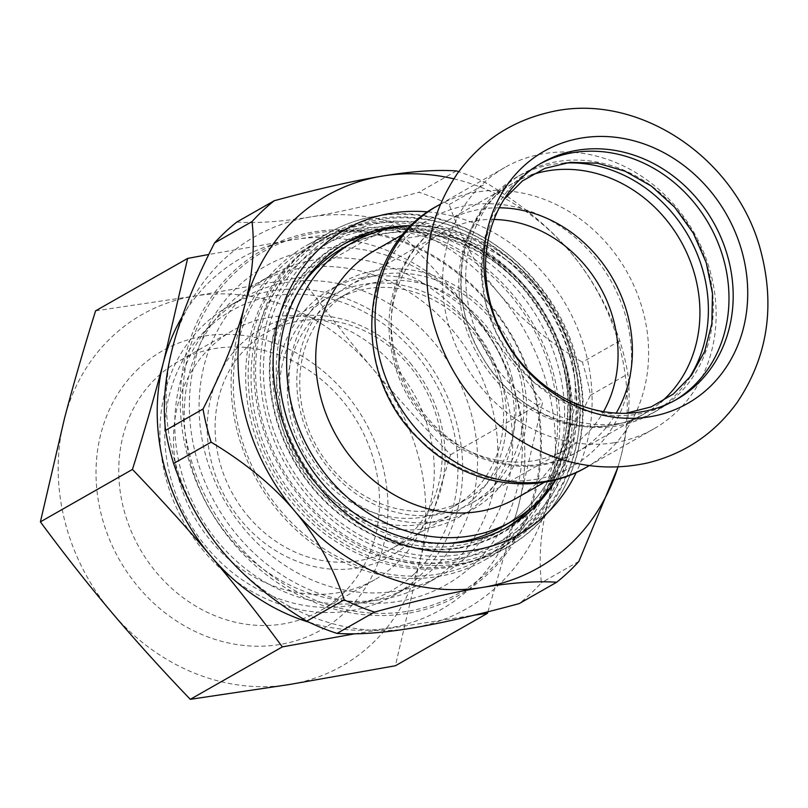 <?xml version="1.0" encoding="UTF-8"?>
<svg xmlns="http://www.w3.org/2000/svg" width="808" height="808" viewBox="0 0 808 808"><rect width="100%" height="100%" fill="white"/><g stroke="black" fill="none" stroke-linecap="round" stroke-linejoin="round"><path stroke-width="0.61" stroke-dasharray="4.04 3.03" d="M614.605 442.673A150.439 132.047 60.3 0 0 653.824 428.866A150.439 132.047 60.3 0 0 704.364 254.106A150.439 132.047 60.3 0 0 544.138 153.601A150.439 132.047 60.3 0 0 504.919 167.418A150.439 132.047 60.3 0 0 447.208 319.766A150.439 132.047 60.3 0 0 614.605 442.673M674.66 400.536A136.168 119.523 -119.7 0 1 672.569 401.758A136.168 119.523 -119.7 0 1 485.547 303.02A136.168 119.523 -119.7 0 1 537.785 165.115A136.168 119.523 -119.7 0 1 539.906 163.943M469.903 311.928A136.168 119.523 -119.7 0 1 522.14 174.033A136.168 119.523 -119.7 0 1 709.151 272.781A136.168 119.523 -119.7 0 1 656.914 410.676A136.168 119.523 -119.7 0 1 469.903 311.928M564.731 163.044A136.168 119.523 60.3 0 0 517.191 176.841A136.168 119.523 60.3 0 0 464.954 314.746A136.168 119.523 60.3 0 0 651.975 413.494A136.168 119.523 60.3 0 0 688.093 379.639M535.209 479.437A142.713 125.26 60.3 0 0 572.407 466.337A142.713 125.26 60.3 0 0 627.149 321.806A142.713 125.26 60.3 0 0 560.106 226.23A142.713 125.26 60.3 0 0 431.159 218.322A142.713 125.26 60.3 0 0 383.204 384.103A142.713 125.26 60.3 0 0 535.209 479.437M516.11 498.395A142.713 125.26 60.3 0 0 575.043 382.336A142.713 125.26 60.3 0 0 503.808 258.287A142.713 125.26 60.3 0 0 374.861 250.389M555.692 479.76A160.55 140.915 60.3 0 0 498.233 251.106A160.55 140.915 60.3 0 0 411.08 225.856M459.096 548.157A165.903 145.612 60.3 0 0 527.038 288.416A165.903 145.612 60.3 0 0 274.599 329.725A165.903 145.612 60.3 0 0 459.096 548.157M494.052 219.473A124.866 109.605 60.3 0 0 442.734 232.26A124.866 109.605 60.3 0 0 400.778 377.316A124.866 109.605 60.3 0 0 533.775 460.732A124.866 109.605 60.3 0 0 566.327 449.268A124.866 109.605 60.3 0 0 603.505 411.646M504.051 337.542A124.866 109.605 60.3 0 0 461.378 292.819A124.866 109.605 60.3 0 0 348.541 285.901A124.866 109.605 60.3 0 0 296.98 387.456A124.866 109.605 60.3 0 0 359.308 496.001A124.866 109.605 60.3 0 0 472.135 502.909A124.866 109.605 60.3 0 0 507.05 342.814M354.399 502.243A130.815 114.827 -119.7 0 1 342.582 282.457A130.815 114.827 -119.7 0 1 526.604 402.758A130.815 114.827 -119.7 0 1 354.399 502.243M453.803 178.821A214.059 187.89 -119.7 0 1 570.418 252.227A214.059 187.89 -119.7 0 1 620.554 457.904A214.059 187.89 -119.7 0 1 617.938 467.004M427.856 211.888A175.417 153.964 -119.7 0 1 576.266 472.448M411.252 225.684A163.519 143.531 -119.7 0 1 552.389 313.504A163.519 143.531 -119.7 0 1 555.924 479.7M618.029 466.994L620.554 457.904C628.402 427.957 630.856 399.97 627.917 373.952A237.845 208.767 60.3 0 0 619.837 340.814C608.172 306.919 591.698 277.397 570.418 252.227C549.177 227.048 521.271 204.03 486.699 183.184A237.845 208.767 60.3 0 0 458.732 171.68M619.837 340.814L582.346 362.166A237.845 208.767 -119.7 0 1 590.426 395.304C570.458 434.371 556.571 468.862 548.763 498.788C540.905 528.735 538.451 556.712 541.4 582.74A237.845 208.767 -119.7 0 1 519.201 603.596M548.763 498.788A214.059 187.89 -119.7 0 1 410.969 628.27A214.059 187.89 -119.7 0 1 223.028 552.096A214.059 187.89 -119.7 0 1 172.892 346.43A214.059 187.89 -119.7 0 1 310.696 216.938A214.059 187.89 -119.7 0 1 498.627 293.122A214.059 187.89 -119.7 0 1 548.763 498.788M236.764 222.079C256.934 223.422 281.578 221.715 310.696 216.938C339.764 212.191 375.841 203.969 418.928 192.264A237.845 208.767 -119.7 0 1 449.208 204.545C460.863 238.431 477.336 267.963 498.627 293.122C519.867 318.301 547.774 341.319 582.346 362.166M456.409 170.912L418.928 192.264M590.426 395.304L627.917 373.952M578.892 561.388L541.4 582.74M407.343 613.423A198.606 174.326 -119.7 0 1 186.466 351.924A198.606 174.326 -119.7 0 1 488.668 302.475A198.606 174.326 -119.7 0 1 407.343 613.423M488.264 303.131A196.819 172.761 60.3 0 0 188.779 352.136A196.819 172.761 60.3 0 0 407.666 611.282A196.819 172.761 60.3 0 0 488.264 303.131M530.038 508.777A163.519 143.531 60.3 0 0 548.693 322.16A163.519 143.531 60.3 0 0 382.931 231.098A163.519 143.531 60.3 0 0 373.033 233.108M343.551 244.329A163.519 143.531 60.3 0 0 340.309 246.117A163.519 143.531 60.3 0 0 285.365 436.067A163.519 143.531 60.3 0 0 459.53 545.309A163.519 143.531 60.3 0 0 502.162 530.29A163.519 143.531 60.3 0 0 505.354 528.412M449.208 204.545L486.699 183.184M512.343 378.72A118.927 104.383 60.3 0 0 349.006 292.476A118.927 104.383 60.3 0 0 303.384 412.918A118.927 104.383 60.3 0 0 466.721 499.152A118.927 104.383 60.3 0 0 512.343 378.72M499.96 385.769A118.927 104.383 60.3 0 0 336.633 299.526A118.927 104.383 60.3 0 0 291.011 419.968A118.927 104.383 60.3 0 0 454.338 506.202A118.927 104.383 60.3 0 0 499.96 385.769M479.7 323.735A130.815 114.827 -119.7 0 1 426.129 528.553A130.815 114.827 -119.7 0 1 280.639 356.308A130.815 114.827 -119.7 0 1 479.7 323.735M95.597 310.838L194.647 296.041L300.677 277.275C324.523 309.575 348.349 339.815 372.145 367.994A202.172 177.457 -119.7 0 1 419.493 562.237A202.172 177.457 -119.7 0 1 289.355 684.528A202.172 177.457 -119.7 0 1 111.858 612.575A202.172 177.457 -119.7 0 1 64.509 418.332A202.172 177.457 -119.7 0 1 194.647 296.041A202.172 177.457 -119.7 0 1 372.145 367.994C395.95 396.162 422.089 425.079 450.571 454.732C438.623 492.89 428.26 528.725 419.493 562.237L395.385 665.762M138.915 368.236A160.55 140.915 60.3 0 0 138.653 587.396A160.55 140.915 60.3 0 0 345.087 612.333A160.55 140.915 60.3 0 0 345.349 393.173A160.55 140.915 60.3 0 0 138.915 368.236M182.012 316.978A202.172 177.457 -119.7 0 1 293.668 239.643A202.172 177.457 -119.7 0 1 471.165 311.595A202.172 177.457 -119.7 0 1 518.514 505.838A202.172 177.457 -119.7 0 1 388.375 628.129A202.172 177.457 -119.7 0 1 309.171 622.301M452.026 329.573A172.437 151.359 -119.7 0 1 426.361 583.73A172.437 151.359 -119.7 0 1 230.017 538.199A172.437 151.359 -119.7 0 1 255.681 284.042A172.437 151.359 -119.7 0 1 452.026 329.573M244.874 529.735A172.437 151.359 -119.7 0 1 270.539 275.589A172.437 151.359 -119.7 0 1 466.883 321.119A172.437 151.359 -119.7 0 1 441.219 575.266A172.437 151.359 -119.7 0 1 244.874 529.735M204.141 551.521A166.488 146.137 -119.7 0 1 228.917 306.131A166.488 146.137 -119.7 0 1 418.494 350.096A166.488 146.137 -119.7 0 1 393.718 595.476A166.488 146.137 -119.7 0 1 204.141 551.521M218.998 543.057A166.488 146.137 -119.7 0 1 243.774 297.677A166.488 146.137 -119.7 0 1 433.341 341.632A166.488 146.137 -119.7 0 1 408.565 587.022A166.488 146.137 -119.7 0 1 218.998 543.057M487.911 611.787L518.514 505.838L542.623 402.313C518.776 370.014 494.961 339.774 471.165 311.595C447.359 283.416 421.21 254.51 392.728 224.846L293.668 239.643L208.797 254.48M354.611 633.815L474.296 615.14M392.728 224.846L300.677 277.275M450.571 454.732L542.623 402.313M341.218 595.233A143.4 125.876 -119.7 0 1 320.109 610.828A143.4 125.876 -119.7 0 1 147.743 561.146A143.4 125.876 -119.7 0 1 157.055 377.205A143.4 125.876 -119.7 0 1 178.164 361.61A143.4 125.876 -119.7 0 1 350.531 411.292A143.4 125.876 -119.7 0 1 341.218 595.233M473.771 314.645A183.143 160.752 60.3 0 0 195.092 360.247A183.143 160.752 60.3 0 0 398.768 601.384A183.143 160.752 60.3 0 0 473.771 314.645M410.373 363.216A130.815 114.827 -119.7 0 1 356.813 568.034A130.815 114.827 -119.7 0 1 211.322 395.789A130.815 114.827 -119.7 0 1 410.373 363.216M248.268 516.474A124.866 109.605 60.3 0 0 390.446 549.44A124.866 109.605 60.3 0 0 409.03 365.398A124.866 109.605 60.3 0 0 266.842 332.431A124.866 109.605 60.3 0 0 248.268 516.474M312.625 479.811A124.866 109.605 -119.7 0 1 331.209 295.768A124.866 109.605 -119.7 0 1 473.387 328.745A124.866 109.605 -119.7 0 1 454.813 512.787A124.866 109.605 -119.7 0 1 312.625 479.811M414.847 573.377A161.246 141.531 60.3 0 0 349.44 305.05A161.246 141.531 60.3 0 0 169.66 473.983A161.246 141.531 60.3 0 0 414.847 573.377M395.971 564.045A143.4 125.876 -119.7 0 1 374.861 579.649A143.4 125.876 -119.7 0 1 194.516 517.332A143.4 125.876 -119.7 0 1 232.916 330.421A143.4 125.876 -119.7 0 1 405.283 380.114A143.4 125.876 -119.7 0 1 395.971 564.045M353.147 229.189A180.76 158.661 -119.7 0 1 545.683 349.955A180.76 158.661 -119.7 0 1 484.951 559.944A180.76 158.661 -119.7 0 1 257.611 481.386A180.76 158.661 -119.7 0 1 306.03 245.794A180.76 158.661 -119.7 0 1 353.147 229.189M238.774 428.513A178.386 156.58 60.3 0 0 483.77 557.874A178.386 156.58 60.3 0 0 552.197 377.225A178.386 156.58 60.3 0 0 307.202 247.864A178.386 156.58 60.3 0 0 238.774 428.513M251.147 421.463A178.386 156.58 60.3 0 0 496.152 550.824A178.386 156.58 60.3 0 0 564.58 370.175A178.386 156.58 60.3 0 0 319.584 240.814A178.386 156.58 60.3 0 0 251.147 421.463M337.391 536.108A172.437 151.359 60.3 0 0 564.388 404.959A172.437 151.359 60.3 0 0 321.816 246.379A172.437 151.359 60.3 0 0 337.391 536.108M349.763 529.058A172.437 151.359 -119.7 0 1 334.189 239.33A172.437 151.359 -119.7 0 1 576.771 397.91A172.437 151.359 -119.7 0 1 349.763 529.058M337.431 539.532A178.386 156.58 -119.7 0 1 248.389 384.477A178.386 156.58 -119.7 0 1 322.059 239.4A178.386 156.58 -119.7 0 1 483.245 249.278A178.386 156.58 -119.7 0 1 572.286 404.333A178.386 156.58 -119.7 0 1 498.627 549.42A178.386 156.58 -119.7 0 1 337.431 539.532M344.864 535.3A178.386 156.58 60.3 0 0 506.05 545.188A178.386 156.58 60.3 0 0 579.71 400.101A178.386 156.58 60.3 0 0 490.668 245.046A178.386 156.58 60.3 0 0 329.482 235.168A178.386 156.58 60.3 0 0 255.823 380.255A178.386 156.58 60.3 0 0 344.864 535.3M446.38 543.38A160.55 140.915 -119.7 0 1 356.611 518.251A160.55 140.915 -119.7 0 1 300.596 287.416M342.764 248.137A160.55 140.915 -119.7 0 1 487.84 257.025A160.55 140.915 -119.7 0 1 567.974 396.576A160.55 140.915 -119.7 0 1 501.677 527.149C524.796 513.797 542.289 494.506 554.157 469.276C563.156 449.702 567.691 428.503 567.761 405.677C568.378 348.268 535.815 288.234 487.184 257.136C437.431 226.796 389.294 223.796 342.764 248.137M487.8 254.288A165.307 145.097 60.3 0 0 285.981 301A165.307 145.097 60.3 0 0 352.682 523.251A165.307 145.097 60.3 0 0 554.5 476.538A165.307 145.097 60.3 0 0 487.8 254.288M499.283 207.787A132.603 116.392 60.3 0 0 480.78 209.201A132.603 116.392 60.3 0 0 446.218 221.382A132.603 116.392 60.3 0 0 401.657 375.417A132.603 116.392 60.3 0 0 542.895 463.994A132.603 116.392 60.3 0 0 577.467 451.824A132.603 116.392 60.3 0 0 616.221 413.11M531.23 175.023A132.603 116.392 60.3 0 0 513.747 182.921A132.603 116.392 60.3 0 0 469.185 336.956A132.603 116.392 60.3 0 0 610.424 425.543A132.603 116.392 60.3 0 0 644.996 413.363A132.603 116.392 60.3 0 0 660.702 402.344M586.295 467.327A150.439 132.047 60.3 0 0 644.006 314.969A150.439 132.047 60.3 0 0 476.609 192.062A150.439 132.047 60.3 0 0 437.391 205.878M461.469 557.874A176.003 154.49 60.3 0 0 574.872 363.459A176.003 154.49 60.3 0 0 379.023 219.665A176.003 154.49 60.3 0 0 265.62 414.07A176.003 154.49 60.3 0 0 461.469 557.874M375.922 216.221A180.76 158.661 -119.7 0 1 568.458 336.986A180.76 158.661 -119.7 0 1 507.727 546.965A180.76 158.661 -119.7 0 1 460.6 563.57A180.76 158.661 -119.7 0 1 268.064 442.804A180.76 158.661 -119.7 0 1 328.805 232.825A180.76 158.661 -119.7 0 1 375.922 216.221M541.996 162.721L537.785 165.115M676.771 399.364L672.569 401.758M625.978 413.292L606.384 413.666L558.247 399.122L533.603 381.982L512.474 359.398L496.193 332.664L485.749 303.384L481.74 274.589L483.699 246.692L491.365 221.19L504.101 199.303M522.14 174.033L517.191 176.841M656.914 410.676L651.975 413.494M544.703 482.113L572.407 466.337M403.445 234.108L431.159 218.322M472.135 502.909L566.327 449.268M348.541 285.901L442.734 232.26M346.743 242.451L340.309 246.117M508.596 526.624L502.162 530.29M454.338 506.202L466.721 499.152M336.633 299.526L349.006 292.476M446.218 221.382C401.192 246.117 379.285 304.485 393.122 357.833C410.181 440.552 509.979 493.456 577.467 451.824L644.996 413.363C595.264 444.168 516.231 418.291 481.396 355.409C443.521 293.203 461.166 210.262 513.747 182.921L446.218 221.382M589.274 465.62L653.824 428.866M440.37 204.172L504.919 167.418M270.539 275.589L255.681 284.042M441.219 575.266L426.361 583.73M243.774 297.677L228.917 306.131M408.565 587.022L393.718 595.476M331.209 295.768L266.842 332.431M454.813 512.787L390.446 549.44M232.916 330.421L178.164 361.61M374.861 579.649L320.109 610.828M483.77 557.874L496.152 550.824M307.202 247.864L319.584 240.814M484.951 559.944L507.727 546.965C564.853 515.575 594.607 441.663 579.104 370.569C561.853 274.548 463.236 199.212 376.265 216.1C359.348 218.887 343.521 224.462 328.805 232.825L306.03 245.794M498.627 549.42L506.05 545.188M322.059 239.4L329.482 235.168"/><path stroke-width="1.21" d="M581.831 137.986A145.087 127.351 60.3 0 0 488.355 298.243A145.087 127.351 60.3 0 0 649.794 416.776A145.087 127.351 60.3 0 0 743.279 256.52A145.087 127.351 60.3 0 0 581.831 137.986M539.906 163.943A136.168 119.523 -119.7 0 1 724.806 263.863A136.168 119.523 -119.7 0 1 674.66 400.536M577.488 150.217A136.168 119.523 60.3 0 0 541.996 162.721A136.168 119.523 60.3 0 0 489.759 300.616A136.168 119.523 60.3 0 0 641.279 411.868A136.168 119.523 60.3 0 0 676.771 399.364A136.168 119.523 60.3 0 0 722.524 241.188A136.168 119.523 60.3 0 0 577.488 150.217M688.093 379.639A136.168 119.523 60.3 0 0 704.212 275.589A136.168 119.523 60.3 0 0 564.731 163.044M403.445 234.108L374.861 250.389A142.713 125.26 60.3 0 0 315.928 366.448A142.713 125.26 60.3 0 0 387.163 490.496A142.713 125.26 60.3 0 0 516.11 498.395L544.703 482.113M411.08 225.856A160.55 140.915 60.3 0 0 353.167 242.208A160.55 140.915 60.3 0 0 286.87 372.781A160.55 140.915 60.3 0 0 367.004 512.333A160.55 140.915 60.3 0 0 512.08 521.221A160.55 140.915 60.3 0 0 555.692 479.76M603.505 411.646A124.866 109.605 60.3 0 0 614.231 322.806A124.866 109.605 60.3 0 0 555.571 239.168A124.866 109.605 60.3 0 0 494.052 219.473M507.05 342.814A124.866 109.605 60.3 0 0 504.051 337.542M617.938 467.004A214.059 187.89 -119.7 0 1 482.76 587.386A214.059 187.89 -119.7 0 1 294.829 511.201A214.059 187.89 -119.7 0 1 244.693 305.535A214.059 187.89 -119.7 0 1 382.487 176.053A214.059 187.89 -119.7 0 1 453.803 178.821M576.266 472.448A175.417 153.964 -119.7 0 1 473.7 550.248A175.417 153.964 -119.7 0 1 278.518 406.939A175.417 153.964 -119.7 0 1 391.537 213.181A175.417 153.964 -119.7 0 1 427.856 211.888M555.924 479.7A163.519 143.531 -119.7 0 1 508.596 526.624A163.519 143.531 -119.7 0 1 465.964 541.643A163.519 143.531 -119.7 0 1 291.799 432.401A163.519 143.531 -119.7 0 1 346.743 242.451A163.519 143.531 -119.7 0 1 389.375 227.432A163.519 143.531 -119.7 0 1 411.252 225.684M458.732 171.68A237.845 208.767 60.3 0 0 456.409 170.912C436.239 169.569 411.595 171.276 382.487 176.053C353.419 180.8 317.332 189.022 274.255 200.727A237.845 208.767 60.3 0 0 252.046 221.584C254.995 247.612 252.54 275.589 244.693 305.535C236.885 335.461 222.998 369.953 203.02 409.02A237.845 208.767 60.3 0 0 211.1 442.158C245.672 463.004 273.579 486.022 294.829 511.201C316.11 536.361 332.583 565.893 344.238 599.788A237.845 208.767 60.3 0 0 374.528 612.06C417.605 600.354 453.682 592.133 482.76 587.386C511.868 582.608 536.512 580.901 556.682 582.245A237.845 208.767 60.3 0 0 578.892 561.388L618.029 466.994M556.682 582.245L519.201 603.596C476.114 615.302 440.037 623.524 410.969 628.27C381.851 633.048 357.207 634.755 337.037 633.411A237.845 208.767 -119.7 0 1 306.757 621.14L344.238 599.788M252.046 221.584L214.554 242.945A237.845 208.767 -119.7 0 1 236.764 222.079L274.255 200.727M211.1 442.158L173.609 463.509A237.845 208.767 -119.7 0 1 165.539 430.371L203.02 409.02M165.539 430.371C162.59 404.354 165.044 376.376 172.892 346.43C180.699 316.504 194.587 282.012 214.554 242.945M306.757 621.14C272.175 600.293 244.268 577.276 223.028 552.096C201.748 526.937 185.274 497.405 173.609 463.509M373.033 233.108A163.519 143.531 60.3 0 0 343.551 244.329M505.354 528.412A163.519 143.531 60.3 0 0 530.038 508.777M374.528 612.06L337.037 633.411M309.171 622.301A202.172 177.457 -119.7 0 1 210.878 556.177A202.172 177.457 -119.7 0 1 163.529 361.934A202.172 177.457 -119.7 0 1 182.012 316.978M474.296 615.14L487.426 613.333L487.911 611.787M208.797 254.48L187.638 258.419L163.529 361.934C154.762 395.445 144.4 431.28 132.441 469.438C160.933 499.091 187.072 528.008 210.878 556.177C234.673 584.356 258.499 614.595 282.346 646.895L354.611 633.815M487.426 613.333L395.385 665.762L289.355 684.528L190.294 699.324C161.812 669.67 135.663 640.754 111.858 612.575C88.062 584.396 64.246 554.157 40.4 521.857L64.509 418.332C73.275 384.83 83.638 348.995 95.597 310.838L187.638 258.419M132.441 469.438L40.4 521.857M282.346 646.895L190.294 699.324M300.596 287.416A160.55 140.915 -119.7 0 1 342.764 248.137L353.167 242.208M512.08 521.221L501.677 527.149A160.55 140.915 -119.7 0 1 446.38 543.38M616.221 413.11A132.603 116.392 60.3 0 0 628.331 317.534A132.603 116.392 60.3 0 0 499.283 207.787M660.702 402.344A132.603 116.392 60.3 0 0 695.86 279.073A132.603 116.392 60.3 0 0 548.309 170.741A132.603 116.392 60.3 0 0 531.23 175.023M586.295 467.327C534.3 498.001 462.58 484.578 418.706 438.805C349.955 374.144 357.288 248.187 437.391 205.878A150.439 132.047 60.3 0 0 386.84 380.639A150.439 132.047 60.3 0 0 547.077 481.134A150.439 132.047 60.3 0 0 586.295 467.327L589.274 465.62M432.25 318.413C419.968 264.782 428.452 216.352 457.692 173.114C480.386 141.915 510.383 121.786 547.683 112.716C635.472 89.981 736.765 156.762 760.904 251.439C775.327 306.868 767.459 357.136 737.31 402.253C714.696 433.543 684.76 453.783 647.481 462.974C601.839 472.761 558.348 464.59 517.019 438.461C473.751 409.434 445.501 369.418 432.25 318.413M504.101 199.303L522.483 180.901L544.834 168.397L570.185 162.337L597.405 163.186L625.049 171.175L651.379 186.103L674.66 207.202L693.335 233.229L706.202 262.58L712.464 293.365L711.868 323.624L704.637 351.47L691.476 375.316L673.337 394.031L651.187 406.868L625.978 413.292M437.391 205.878L440.37 204.172"/></g></svg>

